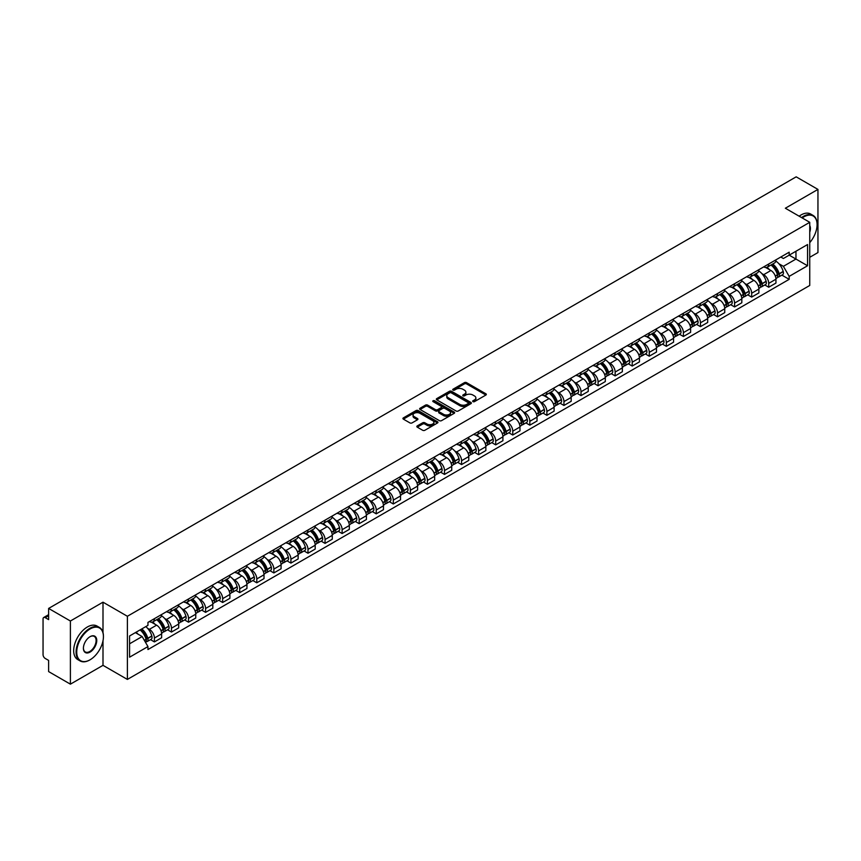 <?xml version="1.0" encoding="UTF-8"?>
<svg xmlns="http://www.w3.org/2000/svg" width="861" height="861" viewBox="0 0 861 861"><rect width="100%" height="100%" fill="white"/><g stroke="black" fill="none" stroke-linecap="round" stroke-linejoin="round"><path stroke-width="1.29" d="M472.969 401.624A1.065 0.613 0 0 0 474.476 401.624L485.884 395.038A1.518 0.872 0 0 0 486.325 394.413A1.518 0.872 0 0 0 485.884 393.8L466.554 382.639A1.518 0.872 0 0 0 464.413 382.639L453.004 389.226A1.065 0.613 0 0 0 454.5 390.098L455.986 389.247A4.854 2.809 0 0 1 462.852 389.247L464.466 390.173A4.854 2.809 0 0 1 465.887 392.153A4.854 2.809 0 0 1 464.466 394.144L462.992 394.995A1.065 0.613 0 0 0 464.488 395.856L465.962 395.005A4.854 2.809 0 0 1 472.84 395.005L474.454 395.942A4.854 2.809 0 0 1 475.875 397.922A4.854 2.809 0 0 1 474.454 399.902L472.969 400.752A1.065 0.613 0 0 0 472.969 401.624L472.969 400.752M417.273 425.904A1.518 0.872 0 0 0 416.832 426.529A1.518 0.872 0 0 0 417.273 427.153L422.697 430.285A1.518 0.872 0 0 0 424.839 430.285L437.517 422.966A1.518 0.872 0 0 0 437.958 422.342A1.518 0.872 0 0 0 437.517 421.729L418.188 410.568A1.518 0.872 0 0 0 416.035 410.568L403.368 417.886A1.518 0.872 0 0 0 402.926 418.5A1.518 0.872 0 0 0 403.368 419.124L409.922 422.902A1.518 0.872 0 0 0 412.064 422.902L417.488 419.77A1.518 0.872 0 0 0 417.929 419.156A1.518 0.872 0 0 0 417.488 418.532L414.238 416.659A4.057 2.346 0 0 1 413.054 415.002A4.057 2.346 0 0 1 415.562 412.828A4.057 2.346 0 0 1 419.985 413.345L432.706 420.685A4.057 2.346 0 0 1 433.901 422.342A4.057 2.346 0 0 1 431.393 424.516A4.057 2.346 0 0 1 426.97 423.999L424.839 422.783A1.518 0.872 0 0 0 422.697 422.783L417.273 425.904L417.273 427.153M127.385 616.272L102.997 602.183L70.398 621.007L48.625 608.436L796.177 176.839L817.95 189.409L785.35 208.233L809.749 222.31L127.385 616.272L127.385 679.426L809.749 285.465L809.749 222.31M456.093 410.998A1.518 0.872 0 0 0 458.235 410.998L470.902 403.691A1.518 0.872 0 0 0 471.354 403.066A1.518 0.872 0 0 0 470.902 402.442L451.584 391.292A1.518 0.872 0 0 0 449.431 391.292L436.764 398.6A1.518 0.872 0 0 0 436.323 399.224A1.518 0.872 0 0 0 436.764 399.838L456.093 410.998M433.481 401.85A1.065 0.613 0 0 1 434.557 402.001L434.557 400.742L454.21 412.085A1.518 0.872 0 0 1 454.651 412.71A1.518 0.872 0 0 1 454.21 413.323L441.542 420.642A1.518 0.872 0 0 1 439.39 420.642L420.071 409.481L420.071 408.243A1.518 0.872 0 0 0 419.619 408.867A1.518 0.872 0 0 0 420.071 409.481M420.071 408.243L425.485 405.111A1.518 0.872 0 0 1 427.637 405.111L435.472 409.642A1.518 0.872 0 0 0 437.625 409.642L441.219 407.565A1.518 0.872 0 0 0 441.661 406.941A1.518 0.872 0 0 0 441.219 406.317L433.061 401.613A1.065 0.613 0 0 1 434.557 400.742M70.398 621.007L70.398 684.161L48.625 671.591L48.625 660.409L45.235 658.461A3.089 1.787 -120 0 1 43.05 654.661L43.05 618.919A3.089 1.787 -120 0 1 43.696 617.509L48.625 614.657M809.749 257.299L817.95 252.564L817.95 189.409M70.398 684.161L102.997 665.338L127.385 679.426M48.625 608.436L48.625 619.619L45.235 617.66A3.089 1.787 -120 0 0 43.696 617.509M768.722 263.993A7.114 4.111 60 0 1 767.248 267.19L774.469 263.025A7.114 4.111 -120 0 0 775.944 259.828M761.877 273.615L763.696 274.67A7.114 4.111 60 0 1 768.722 283.387L775.944 279.212A7.114 4.111 -120 0 0 770.918 270.494L765.741 267.513M775.944 279.212L775.944 283.065L768.722 287.23L764.816 284.969M767.248 267.19A7.114 4.111 60 0 1 763.75 266.867M768.722 283.387L768.722 287.23M751.664 273.841A7.114 4.111 60 0 1 750.189 277.038L757.411 272.872A7.114 4.111 -120 0 0 758.885 269.676M747.746 294.828L751.664 297.088L758.885 292.923L758.885 289.07A7.114 4.111 -120 0 0 753.849 280.352L748.683 277.371M750.189 277.038A7.114 4.111 60 0 1 746.681 276.715M744.808 283.473L746.627 284.517A7.114 4.111 60 0 1 751.664 293.235L751.664 297.088M734.594 283.7A7.114 4.111 60 0 1 733.12 286.896L740.342 282.72A7.114 4.111 -120 0 0 741.816 279.534M730.677 304.676L734.594 306.936L741.816 302.771L741.816 298.918A7.114 4.111 -120 0 0 736.779 290.2L731.613 287.219M733.12 286.896A7.114 4.111 60 0 1 729.622 286.573M727.749 293.321L729.568 294.376A7.114 4.111 60 0 1 734.594 303.083L734.594 306.936M717.536 293.547A7.114 4.111 60 0 1 716.061 296.744L723.283 292.579A7.114 4.111 -120 0 0 724.747 289.382M713.618 314.534L717.536 316.794L724.747 312.618L724.747 308.765A7.114 4.111 -120 0 0 719.721 300.058L714.555 297.067M716.061 296.744A7.114 4.111 60 0 1 712.553 296.421M710.68 303.169L712.499 304.224A7.114 4.111 60 0 1 717.536 312.941L717.536 316.794M700.467 303.406A7.114 4.111 60 0 1 698.992 306.591L706.214 302.426A7.114 4.111 -120 0 0 707.688 299.23M696.549 324.382L700.467 326.642L707.688 322.477L707.688 318.624A7.114 4.111 -120 0 0 702.651 309.906L697.485 306.925M698.992 306.591A7.114 4.111 60 0 1 695.494 306.279M693.611 313.027L695.44 314.071A7.114 4.111 60 0 1 700.467 322.789L700.467 326.642M683.408 313.253A7.114 4.111 60 0 1 681.934 316.45L689.144 312.285A7.114 4.111 -120 0 0 690.619 309.088M679.49 334.229L683.408 336.5L690.619 332.324L690.619 328.471A7.114 4.111 -120 0 0 685.593 319.754L680.427 316.773M681.934 316.45A7.114 4.111 60 0 1 678.425 316.127M676.552 322.875L678.371 323.93A7.114 4.111 60 0 1 683.408 332.647L683.408 336.5M666.339 323.101A7.114 4.111 60 0 1 664.864 326.297L672.086 322.132A7.114 4.111 -120 0 0 673.56 318.936M662.421 344.088L666.339 346.348L673.56 342.183L673.56 338.33A7.114 4.111 -120 0 0 668.523 329.612L663.357 326.631M664.864 326.297A7.114 4.111 60 0 1 661.366 325.975M659.483 332.733L661.313 333.777A7.114 4.111 60 0 1 666.339 342.495L666.339 346.348M649.269 332.959A7.114 4.111 60 0 1 647.806 336.156L655.017 331.98A7.114 4.111 -120 0 0 656.491 328.794M645.363 353.936L649.269 356.196L656.491 352.031L656.491 348.178A7.114 4.111 -120 0 0 651.465 339.46L646.299 336.479M647.806 336.156A7.114 4.111 60 0 1 644.297 335.833M642.424 342.581L644.243 343.636A7.114 4.111 60 0 1 649.269 352.343L649.269 356.196M632.211 342.807A7.114 4.111 60 0 1 630.736 346.004L637.958 341.839A7.114 4.111 -120 0 0 639.432 338.642M628.293 363.794L632.211 366.054L639.432 361.878L639.432 358.025A7.114 4.111 -120 0 0 634.396 349.318L629.23 346.337M630.736 346.004A7.114 4.111 60 0 1 627.238 345.681M625.355 352.429L627.174 353.484A7.114 4.111 60 0 1 632.211 362.201L632.211 366.054M615.141 352.666A7.114 4.111 60 0 1 613.667 355.862L620.889 351.686A7.114 4.111 -120 0 0 622.363 348.49M611.235 373.642L615.141 375.902L622.363 371.737L622.363 367.884A7.114 4.111 -120 0 0 617.337 359.166L612.171 356.185M613.667 355.862A7.114 4.111 60 0 1 610.169 355.539M608.297 362.287L610.115 363.331A7.114 4.111 60 0 1 615.141 372.049L615.141 375.902M598.083 362.513A7.114 4.111 60 0 1 596.608 365.71L603.83 361.545A7.114 4.111 -120 0 0 605.305 358.348M594.165 383.5L598.083 385.76L605.305 381.584L605.305 377.731A7.114 4.111 -120 0 0 600.268 369.025L595.102 366.033M596.608 365.71A7.114 4.111 60 0 1 593.1 365.387M591.227 372.135L593.046 373.19A7.114 4.111 60 0 1 598.083 381.907L598.083 385.76M581.014 372.372A7.114 4.111 60 0 1 579.539 375.557L586.761 371.392A7.114 4.111 -120 0 0 588.235 368.196M577.107 393.348L581.014 395.608L588.235 391.443L588.235 387.59A7.114 4.111 -120 0 0 583.209 378.872L578.032 375.891M579.539 375.557A7.114 4.111 60 0 1 576.041 375.235M574.169 381.993L575.987 383.037A7.114 4.111 60 0 1 581.014 391.755L581.014 395.608M563.955 382.219A7.114 4.111 60 0 1 562.481 385.416L569.702 381.24A7.114 4.111 -120 0 0 571.177 378.054M560.037 403.196L563.955 405.456L571.177 401.291L571.177 397.438A7.114 4.111 -120 0 0 566.14 388.72L560.974 385.739M562.481 385.416A7.114 4.111 60 0 1 558.972 385.093M557.099 391.841L558.918 392.896A7.114 4.111 60 0 1 563.955 401.603L563.955 405.456M546.886 392.067A7.114 4.111 60 0 1 545.411 395.264L552.633 391.098A7.114 4.111 -120 0 0 554.107 387.902M542.968 413.054L546.886 415.314L554.107 411.138L554.107 407.296A7.114 4.111 -120 0 0 549.081 398.578L543.904 395.597M545.411 395.264A7.114 4.111 60 0 1 541.913 394.941M540.041 401.689L541.86 402.744A7.114 4.111 60 0 1 546.886 411.461L546.886 415.314M529.827 401.926A7.114 4.111 60 0 1 528.353 405.122L535.574 400.946A7.114 4.111 -120 0 0 537.038 397.75M525.91 422.902L529.827 425.162L537.038 420.997L537.038 417.144A7.114 4.111 -120 0 0 532.012 408.426L526.846 405.445M528.353 405.122A7.114 4.111 60 0 1 524.844 404.799M522.971 411.547L524.79 412.591A7.114 4.111 60 0 1 529.827 421.309L529.827 425.162M512.758 411.773A7.114 4.111 60 0 1 511.283 414.97L518.505 410.805A7.114 4.111 -120 0 0 519.979 407.608M508.84 432.76L512.758 435.02L519.979 430.844L519.979 426.991A7.114 4.111 -120 0 0 514.943 418.285L509.777 415.293M511.283 414.97A7.114 4.111 60 0 1 507.786 414.647M505.902 421.395L507.732 422.45A7.114 4.111 60 0 1 512.758 431.167L512.758 435.02M495.699 421.632A7.114 4.111 60 0 1 494.225 424.817L501.436 420.652A7.114 4.111 -120 0 0 502.91 417.456M491.782 442.608L495.699 444.868L502.91 440.703L502.91 436.85A7.114 4.111 -120 0 0 497.884 428.132L492.718 425.151M494.225 424.817A7.114 4.111 60 0 1 490.716 424.505M488.844 431.253L490.662 432.297A7.114 4.111 60 0 1 495.699 441.015L495.699 444.868M478.63 431.479A7.114 4.111 60 0 1 477.155 434.676L484.377 430.5A7.114 4.111 -120 0 0 485.852 427.314M474.712 452.455L478.63 454.716L485.852 450.551L485.852 446.698A7.114 4.111 -120 0 0 480.815 437.98L475.649 434.999M477.155 434.676A7.114 4.111 60 0 1 473.658 434.353M471.774 441.101L473.604 442.156A7.114 4.111 60 0 1 478.63 450.863L478.63 454.716M461.561 441.327A7.114 4.111 60 0 1 460.097 444.524L467.308 440.358A7.114 4.111 -120 0 0 468.782 437.162M457.654 462.314L461.571 464.574L468.782 460.409L468.782 456.556A7.114 4.111 -120 0 0 463.756 447.838L458.59 444.857M460.097 444.524A7.114 4.111 60 0 1 456.588 444.201M454.716 450.949L456.534 452.003A7.114 4.111 60 0 1 461.571 460.721L461.571 464.574M444.502 451.186A7.114 4.111 60 0 1 443.028 454.382L450.249 450.206A7.114 4.111 -120 0 0 451.724 447.01M440.584 472.162L444.502 474.422L451.724 470.257L451.724 466.404A7.114 4.111 -120 0 0 446.687 457.686L441.521 454.705M443.028 454.382A7.114 4.111 60 0 1 439.53 454.059M437.646 460.807L439.465 461.851A7.114 4.111 60 0 1 444.502 470.569L444.502 474.422M427.433 461.033A7.114 4.111 60 0 1 425.958 464.23L433.18 460.065A7.114 4.111 -120 0 0 434.654 456.868M423.526 482.02L427.433 484.28L434.654 480.104L434.654 476.251A7.114 4.111 -120 0 0 429.628 467.545L424.462 464.553M425.958 464.23A7.114 4.111 60 0 1 422.46 463.907M420.588 470.655L422.407 471.71A7.114 4.111 60 0 1 427.433 480.427L427.433 484.28M410.374 470.892A7.114 4.111 60 0 1 408.9 474.077L416.121 469.912A7.114 4.111 -120 0 0 417.596 466.716M406.457 491.868L410.374 494.128L417.596 489.963L417.596 486.11A7.114 4.111 -120 0 0 412.559 477.392L407.393 474.411M408.9 474.077A7.114 4.111 60 0 1 405.391 473.765M403.518 480.513L405.337 481.557A7.114 4.111 60 0 1 410.374 490.275L410.374 494.128M393.305 480.739A7.114 4.111 60 0 1 391.83 483.936L399.052 479.76A7.114 4.111 -120 0 0 400.526 476.574M389.398 501.715L393.305 503.976L400.526 499.81L400.526 495.958A7.114 4.111 -120 0 0 395.5 487.24L390.324 484.259M391.83 483.936A7.114 4.111 60 0 1 388.333 483.613M386.46 490.361L388.279 491.416A7.114 4.111 60 0 1 393.305 500.123L393.305 503.976M376.246 490.587A7.114 4.111 60 0 1 374.772 493.784L381.993 489.618A7.114 4.111 -120 0 0 383.468 486.422M372.329 511.574L376.246 513.834L383.468 509.669L383.468 505.816A7.114 4.111 -120 0 0 378.431 497.098L373.265 494.117M374.772 493.784A7.114 4.111 60 0 1 371.263 493.461M369.391 500.209L371.209 501.263A7.114 4.111 60 0 1 376.246 509.981L376.246 513.834M359.177 500.445A7.114 4.111 60 0 1 357.702 503.642L364.924 499.466A7.114 4.111 -120 0 0 366.399 496.28M355.259 521.422L359.177 523.682L366.399 519.517L366.399 515.664A7.114 4.111 -120 0 0 361.372 506.946L356.196 503.965M357.702 503.642A7.114 4.111 60 0 1 354.205 503.319M352.332 510.067L354.151 511.111A7.114 4.111 60 0 1 359.177 519.829L359.177 523.682M342.118 510.293A7.114 4.111 60 0 1 340.644 513.49L347.866 509.325A7.114 4.111 -120 0 0 349.329 506.128M338.201 531.28L342.118 533.54L349.329 529.364L349.329 525.511A7.114 4.111 -120 0 0 344.303 516.804L339.137 513.813M340.644 513.49A7.114 4.111 60 0 1 337.135 513.167M335.263 519.915L337.081 520.97A7.114 4.111 60 0 1 342.118 529.687L342.118 533.54M325.049 520.152A7.114 4.111 60 0 1 323.575 523.337L330.796 519.172A7.114 4.111 -120 0 0 332.271 515.976M321.131 541.128L325.049 543.388L332.271 539.223L332.271 535.37A7.114 4.111 -120 0 0 327.234 526.652L322.068 523.671M323.575 523.337A7.114 4.111 60 0 1 320.077 523.025M318.193 529.773L320.023 530.817A7.114 4.111 60 0 1 325.049 539.535L325.049 543.388M307.99 529.999A7.114 4.111 60 0 1 306.516 533.196L313.727 529.031A7.114 4.111 -120 0 0 315.201 525.834M304.073 550.975L307.99 553.236L315.201 549.07L315.201 545.217A7.114 4.111 -120 0 0 310.175 536.5L305.009 533.519M306.516 533.196A7.114 4.111 60 0 1 303.007 532.873M301.135 539.621L302.954 540.676A7.114 4.111 60 0 1 307.99 549.383L307.99 553.236M290.921 539.847A7.114 4.111 60 0 1 289.447 543.043L296.668 538.878A7.114 4.111 -120 0 0 298.143 535.682M287.004 560.834L290.921 563.094L298.143 558.929L298.143 555.076A7.114 4.111 -120 0 0 293.106 546.358L287.94 543.377M289.447 543.043A7.114 4.111 60 0 1 285.949 542.721M284.065 549.469L285.895 550.523A7.114 4.111 60 0 1 290.921 559.241L290.921 563.094M273.852 549.705A7.114 4.111 60 0 1 272.388 552.902L279.599 548.726A7.114 4.111 -120 0 0 281.073 545.54M269.945 570.682L273.863 572.942L281.073 568.777L281.073 564.924A7.114 4.111 -120 0 0 276.047 556.206L270.881 553.225M272.388 552.902A7.114 4.111 60 0 1 268.88 552.579M267.007 559.327L268.826 560.382A7.114 4.111 60 0 1 273.863 569.089L273.863 572.942M256.793 559.553A7.114 4.111 60 0 1 255.319 562.75L262.54 558.585A7.114 4.111 -120 0 0 264.015 555.388M252.876 580.54L256.793 582.8L264.015 578.624L264.015 574.771A7.114 4.111 -120 0 0 258.978 566.064L253.812 563.072M255.319 562.75A7.114 4.111 60 0 1 251.821 562.427M249.938 569.175L251.756 570.23A7.114 4.111 60 0 1 256.793 578.947L256.793 582.8M239.724 569.412A7.114 4.111 60 0 1 238.249 572.597L245.471 568.432A7.114 4.111 -120 0 0 246.946 565.236M235.817 590.388L239.724 592.648L246.946 588.483L246.946 584.63A7.114 4.111 -120 0 0 241.919 575.912L236.753 572.931M238.249 572.597A7.114 4.111 60 0 1 234.752 572.285M232.879 579.033L234.698 580.077A7.114 4.111 60 0 1 239.724 588.795L239.724 592.648M222.665 579.259A7.114 4.111 60 0 1 221.191 582.456L228.413 578.291A7.114 4.111 -120 0 0 229.887 575.094M218.748 600.235L222.665 602.496L229.887 598.33L229.887 594.477A7.114 4.111 -120 0 0 224.85 585.76L219.684 582.779M221.191 582.456A7.114 4.111 60 0 1 217.682 582.133M215.81 588.881L217.629 589.936A7.114 4.111 60 0 1 222.665 598.653L222.665 602.496M205.596 589.107A7.114 4.111 60 0 1 204.122 592.303L211.343 588.138A7.114 4.111 -120 0 0 212.818 584.942M201.689 610.094L205.596 612.354L212.818 608.189L212.818 604.336A7.114 4.111 -120 0 0 207.792 595.618L202.615 592.637M204.122 592.303A7.114 4.111 60 0 1 200.624 591.981M198.751 598.729L200.57 599.783A7.114 4.111 60 0 1 205.596 608.501L205.596 612.354M188.537 598.965A7.114 4.111 60 0 1 187.063 602.162L194.285 597.986A7.114 4.111 -120 0 0 195.759 594.8M184.62 619.942L188.537 622.202L195.759 618.037L195.759 614.184A7.114 4.111 -120 0 0 190.722 605.466L185.556 602.485M187.063 602.162A7.114 4.111 60 0 1 183.554 601.839M181.682 608.587L183.501 609.642A7.114 4.111 60 0 1 188.537 618.349L188.537 622.202M171.468 608.813A7.114 4.111 60 0 1 169.994 612.01L177.215 607.844A7.114 4.111 -120 0 0 178.69 604.648M167.551 629.8L171.468 632.06L178.69 627.884L178.69 624.031A7.114 4.111 -120 0 0 173.664 615.324L168.487 612.332M169.994 612.01A7.114 4.111 60 0 1 166.496 611.687M164.623 618.435L166.442 619.49A7.114 4.111 60 0 1 171.468 628.207L171.468 632.06M154.41 618.672A7.114 4.111 60 0 1 152.935 621.857L160.157 617.692A7.114 4.111 -120 0 0 161.62 614.496M150.492 639.648L154.41 641.908L161.631 637.743L161.631 633.89A7.114 4.111 -120 0 0 156.594 625.172L151.428 622.191M152.935 621.857A7.114 4.111 60 0 1 149.427 621.545M147.554 628.293L149.373 629.337A7.114 4.111 60 0 1 154.41 638.055L154.41 641.908M780.809 257.019L783.381 258.504L807.553 244.546L795.962 251.24L795.962 259.064L783.381 266.329L778.936 263.767M129.581 643.802L142.151 636.537L147.952 646.579L129.581 657.191L129.581 635.967L147.952 625.366L147.952 622.395L789.182 252.187L789.182 255.157L807.553 265.758L789.182 276.37L783.381 266.329M807.553 244.546L807.553 265.758M147.952 646.579L147.952 649.549L789.182 279.341L789.182 276.37M102.997 602.183L102.997 632.577M102.997 640.832L102.997 665.338M142.151 636.537L135.371 632.62M781.874 275.122L789.182 279.341M473.399 401.775L474.454 401.172A4.854 2.809 0 0 0 475.875 399.181L475.875 397.922M465.887 392.153L465.887 393.423A4.854 2.809 0 0 1 464.466 395.403L463.412 396.006M485.884 393.8L485.884 395.038L466.554 383.898A1.518 0.872 0 0 0 464.413 383.898L453.424 390.248M470.881 403.701L451.584 392.551A1.518 0.872 0 0 0 449.431 392.551L436.785 399.859M468.223 403.497A1.065 0.613 0 0 0 468.223 402.636L451.261 392.842A1.065 0.613 0 0 0 449.754 392.842L448.194 393.735A4.854 2.809 0 0 0 446.773 395.716A4.854 2.809 0 0 0 448.194 397.707L459.796 404.401A4.854 2.809 0 0 0 466.662 404.401L468.223 403.497L468.223 404.767A1.065 0.613 0 0 0 468.535 404.326L468.535 403.066M446.773 395.716L446.773 396.986A4.854 2.809 0 0 0 448.194 398.966L448.194 397.707M468.223 404.767L466.662 405.66A4.854 2.809 0 0 1 459.796 405.66L448.194 398.966M420.082 409.492L425.485 406.37L425.485 405.111M441.661 406.941L441.661 408.2A1.518 0.872 0 0 1 441.219 408.824L437.625 410.901A1.518 0.872 0 0 1 435.472 410.901L427.637 406.37A1.518 0.872 0 0 0 425.485 406.37M434.557 402.001L454.188 413.334M443.609 414.335A4.057 2.346 0 0 0 448.032 414.841A4.057 2.346 0 0 0 450.54 412.677A4.057 2.346 0 0 0 449.356 411.02L444.868 408.426A1.518 0.872 0 0 0 442.726 408.426L439.121 410.503A1.518 0.872 0 0 0 438.68 411.127A1.518 0.872 0 0 0 439.121 411.741L443.609 414.335L443.609 415.594A4.057 2.346 0 0 0 448.032 416.1A4.057 2.346 0 0 0 450.54 413.937L450.54 412.677M438.68 411.127L438.68 412.387A1.518 0.872 0 0 0 439.121 413.011L439.121 411.741M443.609 415.594L439.121 413.011M433.901 422.342L433.901 423.612A4.057 2.346 0 0 1 431.393 425.775A4.057 2.346 0 0 1 426.97 425.269L424.839 424.042A1.518 0.872 0 0 0 422.697 424.042L417.294 427.164M413.054 415.002L413.054 416.261A4.057 2.346 0 0 0 414.238 417.919L414.238 416.659M417.488 418.532L417.488 419.77L414.238 417.919M437.517 421.729L437.517 422.966L418.188 411.827A1.518 0.872 0 0 0 416.035 411.827L403.389 419.135L403.368 417.886M771.413 264.79A9.751 5.629 60 0 1 771.456 264.811A9.751 5.629 60 0 1 777.87 273.561L777.935 273.766A1.894 1.098 60 0 1 777.634 275.251A1.894 1.098 60 0 1 777.591 275.272M770.982 265.037A11.753 6.791 60 0 1 777.451 274.734L777.505 274.939A3.907 2.26 60 0 1 776.891 278.006L775.912 278.566M777.558 277.134A3.907 2.26 -120 0 0 778.635 276.994A3.907 2.26 -120 0 0 779.259 273.927L779.194 273.723A11.753 6.791 -120 0 0 772.737 264.026M775.793 261.077A11.753 6.791 60 0 1 783.187 271.419L783.252 271.624A3.907 2.26 60 0 1 782.627 274.691L778.635 276.994M766.979 267.33A11.753 6.791 60 0 1 769.433 269.644M775.148 269.654L776.644 270.526M754.344 274.637A9.751 5.629 60 0 1 754.397 274.67A9.751 5.629 60 0 1 760.812 283.409L760.866 283.613A1.894 1.098 60 0 1 760.564 285.099A1.894 1.098 60 0 1 760.521 285.12M753.924 274.885A11.753 6.791 60 0 1 760.381 284.582L760.435 284.787A3.907 2.26 60 0 1 759.822 287.854L758.853 288.413M760.489 286.993A3.907 2.26 -120 0 0 761.576 286.842A3.907 2.26 -120 0 0 762.189 283.775L762.136 283.57A11.753 6.791 -120 0 0 755.667 273.873M758.735 270.924A11.753 6.791 60 0 1 766.129 281.267L766.182 281.472A3.907 2.26 60 0 1 765.569 284.539L761.576 286.842M749.909 277.177A11.753 6.791 60 0 1 752.363 279.491M758.078 279.513L759.585 280.374M737.285 284.496A9.751 5.629 60 0 1 737.328 284.517A9.751 5.629 60 0 1 743.743 293.267L743.796 293.472A1.894 1.098 60 0 1 743.506 294.957A1.894 1.098 60 0 1 743.463 294.979M736.855 284.733A11.753 6.791 60 0 1 743.312 294.44L743.377 294.645A3.907 2.26 60 0 1 742.752 297.702L741.784 298.272M743.43 296.841A3.907 2.26 -120 0 0 744.507 296.701A3.907 2.26 -120 0 0 745.12 293.633L745.066 293.429A11.753 6.791 -120 0 0 738.609 283.732M741.665 280.783A11.753 6.791 60 0 1 749.059 291.126L749.113 291.319A3.907 2.26 60 0 1 748.5 294.387L744.507 296.701M732.851 287.025A11.753 6.791 60 0 1 735.305 289.35M741.02 289.361L742.516 290.232M720.216 294.344A9.751 5.629 60 0 1 720.27 294.376A9.751 5.629 60 0 1 726.684 303.115L726.738 303.32A1.894 1.098 60 0 1 726.436 304.805A1.894 1.098 60 0 1 726.393 304.826M719.796 294.591A11.753 6.791 60 0 1 726.253 304.288L726.307 304.493A3.907 2.26 60 0 1 725.694 307.56L724.725 308.12M726.361 306.699A3.907 2.26 -120 0 0 727.448 306.548A3.907 2.26 -120 0 0 728.062 303.481L728.008 303.276A11.753 6.791 -120 0 0 721.54 293.579M724.607 290.631A11.753 6.791 60 0 1 732.001 300.973L732.054 301.178A3.907 2.26 60 0 1 731.441 304.245L727.448 306.548M715.782 296.884A11.753 6.791 60 0 1 718.235 299.197M723.95 299.219L725.457 300.08M703.157 304.191A9.751 5.629 60 0 1 703.2 304.224A9.751 5.629 60 0 1 709.615 312.974L709.668 313.167A1.894 1.098 60 0 1 709.378 314.663A1.894 1.098 60 0 1 709.335 314.685M702.727 304.439A11.753 6.791 60 0 1 709.184 314.147L709.249 314.34A3.907 2.26 60 0 1 708.625 317.408L707.656 317.967M709.292 316.547A3.907 2.26 -120 0 0 710.379 316.396A3.907 2.26 -120 0 0 710.992 313.329L710.938 313.135A11.753 6.791 -120 0 0 704.481 303.427M707.538 300.478A11.753 6.791 60 0 1 714.931 310.821L714.985 311.025A3.907 2.26 60 0 1 714.372 314.093L710.379 316.396M698.712 306.731A11.753 6.791 60 0 1 701.177 309.056M706.892 309.067L708.388 309.928M686.088 314.05A9.751 5.629 60 0 1 686.142 314.071A9.751 5.629 60 0 1 692.556 322.821L692.61 323.026A1.894 1.098 60 0 1 692.309 324.511A1.894 1.098 60 0 1 692.266 324.532M685.668 314.297A11.753 6.791 60 0 1 692.126 323.994L692.179 324.199A3.907 2.26 60 0 1 691.566 327.266L690.597 327.826M692.233 326.394A3.907 2.26 -120 0 0 693.309 326.254A3.907 2.26 -120 0 0 693.934 323.187L693.869 322.983A11.753 6.791 -120 0 0 687.412 313.286M690.479 310.337A11.753 6.791 60 0 1 697.862 320.679L697.927 320.884A3.907 2.26 60 0 1 697.302 323.951L693.309 326.254M681.654 316.59A11.753 6.791 60 0 1 684.108 318.904M689.822 318.914L691.318 319.786M809.749 242.641A18.877 10.892 120 0 0 817.078 224.646A18.877 10.892 120 0 0 803.733 216.94A18.877 10.892 120 0 0 802.183 217.941M801.559 217.585A19.34 11.161 -60 0 1 803.399 216.38A19.34 11.161 -60 0 1 813.075 215.422A19.34 11.161 -60 0 1 817.078 224.269A19.34 11.161 -60 0 1 817.078 224.463M809.749 225.55A9.439 5.446 -60 0 1 809.749 232.212M799.148 216.197A19.34 11.161 -60 0 1 800.999 214.981A19.34 11.161 -60 0 1 810.664 214.023L813.075 215.422M89.759 659.967L90.082 659.784A18.877 10.892 120 0 0 103.428 636.666A18.877 10.892 120 0 0 90.082 628.96A18.877 10.892 120 0 0 76.737 652.078A18.877 10.892 120 0 0 90.082 659.784L89.759 659.967A19.34 11.161 -60 0 1 80.095 660.925A19.34 11.161 -60 0 1 77.124 645.438A19.34 11.161 -60 0 1 89.759 628.39A19.34 11.161 -60 0 1 99.424 627.432A19.34 11.161 -60 0 1 103.428 636.29A19.34 11.161 -60 0 1 103.428 636.483M90.082 636.666L90.082 636.666A9.439 5.446 -60 0 1 96.755 640.519A9.439 5.446 -60 0 1 90.082 652.078A9.439 5.446 -60 0 1 83.409 648.225A9.439 5.446 -60 0 1 90.082 636.666L90.082 636.666M83.42 648.032A8.976 5.177 120 0 0 85.271 651.949A8.976 5.177 120 0 0 89.759 651.508A8.976 5.177 120 0 0 95.625 643.597A8.976 5.177 120 0 0 94.247 636.408A8.976 5.177 120 0 0 89.921 636.763M80.095 660.925L77.684 659.537A19.34 11.161 -60 0 1 74.724 644.05A19.34 11.161 -60 0 1 87.348 627.002A19.34 11.161 -60 0 1 97.024 626.044L99.424 627.432M669.029 323.897A9.751 5.629 60 0 1 669.072 323.93A9.751 5.629 60 0 1 675.487 332.669L675.541 332.873A1.894 1.098 60 0 1 675.239 334.359A1.894 1.098 60 0 1 675.207 334.38M668.599 324.145A11.753 6.791 60 0 1 675.056 333.842L675.121 334.046A3.907 2.26 60 0 1 674.497 337.114L673.528 337.673M675.164 336.253A3.907 2.26 -120 0 0 676.251 336.102A3.907 2.26 -120 0 0 676.864 333.035L676.811 332.83A11.753 6.791 -120 0 0 670.353 323.133M673.41 320.184A11.753 6.791 60 0 1 680.803 330.527L680.857 330.732A3.907 2.26 60 0 1 680.244 333.799L676.251 336.102M664.584 326.437A11.753 6.791 60 0 1 667.049 328.751M672.764 328.773L674.26 329.634M651.96 333.756A9.751 5.629 60 0 1 652.014 333.777A9.751 5.629 60 0 1 658.417 342.527L658.482 342.732A1.894 1.098 60 0 1 658.181 344.217A1.894 1.098 60 0 1 658.138 344.239M651.529 333.993A11.753 6.791 60 0 1 657.998 343.7L658.052 343.905A3.907 2.26 60 0 1 657.438 346.972L656.469 347.532M658.105 346.1A3.907 2.26 -120 0 0 659.182 345.961A3.907 2.26 -120 0 0 659.806 342.893L659.741 342.689A11.753 6.791 -120 0 0 653.284 332.992M656.351 330.043A11.753 6.791 60 0 1 663.734 340.386L663.799 340.579A3.907 2.26 60 0 1 663.174 343.647L659.182 345.961M647.526 336.285A11.753 6.791 60 0 1 649.98 338.61M655.695 338.621L657.191 339.492M634.891 343.604A9.751 5.629 60 0 1 634.944 343.636A9.751 5.629 60 0 1 641.359 352.375L641.413 352.579A1.894 1.098 60 0 1 641.111 354.065A1.894 1.098 60 0 1 641.068 354.086M634.471 343.851A11.753 6.791 60 0 1 640.928 353.548L640.993 353.753A3.907 2.26 60 0 1 640.369 356.82L639.4 357.38M641.036 355.959A3.907 2.26 -120 0 0 642.123 355.808A3.907 2.26 -120 0 0 642.736 352.741L642.683 352.536A11.753 6.791 -120 0 0 636.214 342.839M639.282 339.891A11.753 6.791 60 0 1 646.676 350.233L646.729 350.438A3.907 2.26 60 0 1 646.116 353.505L642.123 355.808M630.456 346.144A11.753 6.791 60 0 1 632.91 348.457M638.636 348.479L640.132 349.34M617.832 353.451A9.751 5.629 60 0 1 617.886 353.484A9.751 5.629 60 0 1 624.29 362.233L624.354 362.427A1.894 1.098 60 0 1 624.053 363.923A1.894 1.098 60 0 1 624.01 363.945M617.402 353.699A11.753 6.791 60 0 1 623.87 363.407L623.924 363.6A3.907 2.26 60 0 1 623.31 366.668L622.331 367.227M623.977 365.807A3.907 2.26 -120 0 0 625.054 365.656A3.907 2.26 -120 0 0 625.678 362.589L625.613 362.395A11.753 6.791 -120 0 0 619.156 352.687M622.212 349.738A11.753 6.791 60 0 1 629.606 360.092L629.671 360.285A3.907 2.26 60 0 1 629.047 363.353L625.054 365.656M613.398 355.991A11.753 6.791 60 0 1 615.852 358.316M621.567 358.327L623.063 359.188M600.763 363.31A9.751 5.629 60 0 1 600.817 363.331A9.751 5.629 60 0 1 607.231 372.081L607.285 372.286A1.894 1.098 60 0 1 606.983 373.771A1.894 1.098 60 0 1 606.94 373.792M600.343 363.557A11.753 6.791 60 0 1 606.801 373.254L606.854 373.459A3.907 2.26 60 0 1 606.241 376.526L605.272 377.086M606.908 375.654A3.907 2.26 -120 0 0 607.995 375.514A3.907 2.26 -120 0 0 608.609 372.447L608.555 372.243A11.753 6.791 -120 0 0 602.087 362.546M605.154 359.597A11.753 6.791 60 0 1 612.548 369.939L612.601 370.144A3.907 2.26 60 0 1 611.988 373.211L607.995 375.514M596.329 365.85A11.753 6.791 60 0 1 598.782 368.164M604.497 368.174L606.004 369.046M583.704 373.157A9.751 5.629 60 0 1 583.747 373.19A9.751 5.629 60 0 1 590.162 381.929L590.226 382.133A1.894 1.098 60 0 1 589.925 383.619A1.894 1.098 60 0 1 589.882 383.651M583.274 373.405A11.753 6.791 60 0 1 589.742 383.102L589.796 383.306A3.907 2.26 60 0 1 589.182 386.374L588.203 386.933M589.85 385.513A3.907 2.26 -120 0 0 590.926 385.362A3.907 2.26 -120 0 0 591.55 382.295L591.485 382.101A11.753 6.791 -120 0 0 585.028 372.393M588.085 369.444A11.753 6.791 60 0 1 595.478 379.787L595.543 379.992A3.907 2.26 60 0 1 594.919 383.059L590.926 385.362M579.27 375.697A11.753 6.791 60 0 1 581.724 378.011M587.439 378.033L588.935 378.894M566.635 383.016A9.751 5.629 60 0 1 566.689 383.037A9.751 5.629 60 0 1 573.103 391.787L573.157 391.992A1.894 1.098 60 0 1 572.856 393.477A1.894 1.098 60 0 1 572.813 393.499M566.215 383.253A11.753 6.791 60 0 1 572.673 392.96L572.726 393.165A3.907 2.26 60 0 1 572.113 396.232L571.144 396.792M572.78 395.36A3.907 2.26 -120 0 0 573.867 395.221A3.907 2.26 -120 0 0 574.481 392.153L574.427 391.949A11.753 6.791 -120 0 0 567.959 382.252M571.026 379.303A11.753 6.791 60 0 1 578.42 389.646L578.474 389.85A3.907 2.26 60 0 1 577.86 392.907L573.867 395.221M562.201 385.545A11.753 6.791 60 0 1 564.655 387.87M570.369 387.88L571.876 388.752M549.576 392.864A9.751 5.629 60 0 1 549.619 392.896A9.751 5.629 60 0 1 556.034 401.635L556.088 401.839A1.894 1.098 60 0 1 555.797 403.325A1.894 1.098 60 0 1 555.754 403.346M549.146 393.111A11.753 6.791 60 0 1 555.603 402.808L555.668 403.013A3.907 2.26 60 0 1 555.044 406.08L554.075 406.64M555.722 405.219A3.907 2.26 -120 0 0 556.798 405.068A3.907 2.26 -120 0 0 557.411 402.001L557.358 401.796A11.753 6.791 -120 0 0 550.9 392.099M553.957 389.15A11.753 6.791 60 0 1 561.35 399.493L561.404 399.698A3.907 2.26 60 0 1 560.791 402.765L556.798 405.068M545.142 395.403A11.753 6.791 60 0 1 547.596 397.717M553.311 397.739L554.807 398.6M532.507 402.711A9.751 5.629 60 0 1 532.561 402.744A9.751 5.629 60 0 1 538.975 411.493L539.029 411.687A1.894 1.098 60 0 1 538.728 413.183A1.894 1.098 60 0 1 538.685 413.205M532.087 402.959A11.753 6.791 60 0 1 538.545 412.667L538.599 412.86A3.907 2.26 60 0 1 537.985 415.928L537.016 416.487M538.652 415.067A3.907 2.26 -120 0 0 539.739 414.916A3.907 2.26 -120 0 0 540.353 411.849L540.299 411.655A11.753 6.791 -120 0 0 533.831 401.947M536.898 399.009A11.753 6.791 60 0 1 544.292 409.352L544.346 409.545A3.907 2.26 60 0 1 543.732 412.613L539.739 414.916M528.073 405.251A11.753 6.791 60 0 1 530.527 407.576M536.242 407.587L537.748 408.458M515.448 412.57A9.751 5.629 60 0 1 515.491 412.591A9.751 5.629 60 0 1 521.906 421.341L521.96 421.546A1.894 1.098 60 0 1 521.669 423.031A1.894 1.098 60 0 1 521.626 423.052M515.018 412.817A11.753 6.791 60 0 1 521.475 422.514L521.54 422.719A3.907 2.26 60 0 1 520.916 425.786L519.947 426.346M521.583 424.914A3.907 2.26 -120 0 0 522.67 424.774A3.907 2.26 -120 0 0 523.284 421.707L523.23 421.503A11.753 6.791 -120 0 0 516.772 411.806M519.829 408.857A11.753 6.791 60 0 1 527.223 419.199L527.276 419.404A3.907 2.26 60 0 1 526.663 422.471L522.67 424.774M511.003 415.11A11.753 6.791 60 0 1 513.468 417.424M519.183 417.445L520.679 418.306M498.379 422.417A9.751 5.629 60 0 1 498.433 422.45A9.751 5.629 60 0 1 504.847 431.189L504.901 431.393A1.894 1.098 60 0 1 504.6 432.879A1.894 1.098 60 0 1 504.557 432.911M497.959 422.665A11.753 6.791 60 0 1 504.417 432.362L504.471 432.566A3.907 2.26 60 0 1 503.857 435.634L502.889 436.193M504.524 434.773A3.907 2.26 -120 0 0 505.601 434.622A3.907 2.26 -120 0 0 506.225 431.555L506.16 431.361A11.753 6.791 -120 0 0 499.703 421.653M502.77 418.704A11.753 6.791 60 0 1 510.153 429.047L510.218 429.252A3.907 2.26 60 0 1 509.594 432.319L505.601 434.622M493.945 424.957A11.753 6.791 60 0 1 496.399 427.271M502.114 427.293L503.61 428.154M481.321 432.276A9.751 5.629 60 0 1 481.364 432.297A9.751 5.629 60 0 1 487.778 441.047L487.832 441.252A1.894 1.098 60 0 1 487.541 442.737A1.894 1.098 60 0 1 487.498 442.758M480.89 432.513A11.753 6.791 60 0 1 487.348 442.22L487.412 442.425A3.907 2.26 60 0 1 486.788 445.492L485.819 446.052M487.455 444.62A3.907 2.26 -120 0 0 488.542 444.48A3.907 2.26 -120 0 0 489.156 441.413L489.102 441.209A11.753 6.791 -120 0 0 482.644 431.512M485.701 428.563A11.753 6.791 60 0 1 493.095 438.906L493.149 439.11A3.907 2.26 60 0 1 492.535 442.167L488.542 444.48M476.876 434.805A11.753 6.791 60 0 1 479.34 437.13M485.055 437.14L486.551 438.012M464.251 442.123A9.751 5.629 60 0 1 464.305 442.156A9.751 5.629 60 0 1 470.709 450.895L470.773 451.099A1.894 1.098 60 0 1 470.472 452.585A1.894 1.098 60 0 1 470.429 452.606M463.821 442.371A11.753 6.791 60 0 1 470.289 452.068L470.343 452.273A3.907 2.26 60 0 1 469.729 455.34L468.761 455.899M470.397 454.479A3.907 2.26 -120 0 0 471.473 454.328A3.907 2.26 -120 0 0 472.097 451.261L472.032 451.056A11.753 6.791 -120 0 0 465.575 441.359M468.642 438.41A11.753 6.791 60 0 1 476.025 448.753L476.09 448.958A3.907 2.26 60 0 1 475.466 452.025L471.473 454.328M459.817 444.663A11.753 6.791 60 0 1 462.271 446.977M467.986 446.999L469.482 447.86M447.182 451.971A9.751 5.629 60 0 1 447.236 452.003A9.751 5.629 60 0 1 453.65 460.753L453.704 460.947A1.894 1.098 60 0 1 453.403 462.443A1.894 1.098 60 0 1 453.36 462.465M446.762 452.219A11.753 6.791 60 0 1 453.22 461.926L453.284 462.12A3.907 2.26 60 0 1 452.66 465.188L451.691 465.747M453.327 464.327A3.907 2.26 -120 0 0 454.414 464.176A3.907 2.26 -120 0 0 455.028 461.119L454.974 460.915A11.753 6.791 -120 0 0 448.516 451.207M451.573 448.269A11.753 6.791 60 0 1 458.967 458.612L459.021 458.805A3.907 2.26 60 0 1 458.407 461.873L454.414 464.176M442.748 454.511A11.753 6.791 60 0 1 445.202 456.836M450.927 456.847L452.423 457.718M430.123 461.83A9.751 5.629 60 0 1 430.177 461.851A9.751 5.629 60 0 1 436.581 470.601L436.645 470.806A1.894 1.098 60 0 1 436.344 472.291A1.894 1.098 60 0 1 436.301 472.312M429.693 462.077A11.753 6.791 60 0 1 436.161 471.774L436.215 471.979A3.907 2.26 60 0 1 435.601 475.046L434.622 475.606M436.269 474.185A3.907 2.26 -120 0 0 437.345 474.034A3.907 2.26 -120 0 0 437.969 470.967L437.905 470.763A11.753 6.791 -120 0 0 431.447 461.065M434.504 458.117A11.753 6.791 60 0 1 441.897 468.459L441.962 468.664A3.907 2.26 60 0 1 441.338 471.731L437.345 474.034M425.689 464.37A11.753 6.791 60 0 1 428.143 466.684M433.858 466.705L435.354 467.566M413.054 471.677A9.751 5.629 60 0 1 413.108 471.71A9.751 5.629 60 0 1 419.522 480.449L419.576 480.653A1.894 1.098 60 0 1 419.275 482.138A1.894 1.098 60 0 1 419.232 482.171M412.634 471.925A11.753 6.791 60 0 1 419.092 481.622L419.146 481.826A3.907 2.26 60 0 1 418.532 484.894L417.563 485.453M419.199 484.033A3.907 2.26 -120 0 0 420.286 483.882A3.907 2.26 -120 0 0 420.9 480.815L420.846 480.621A11.753 6.791 -120 0 0 414.378 470.913M417.445 467.964A11.753 6.791 60 0 1 424.839 478.307L424.893 478.512A3.907 2.26 60 0 1 424.279 481.579L420.286 483.882M408.62 474.217A11.753 6.791 60 0 1 411.074 476.531M416.789 476.553L418.295 477.414M395.995 481.536A9.751 5.629 60 0 1 396.038 481.557A9.751 5.629 60 0 1 402.453 490.307L402.517 490.512A1.894 1.098 60 0 1 402.216 491.997A1.894 1.098 60 0 1 402.173 492.018M395.565 481.783A11.753 6.791 60 0 1 402.033 491.48L402.087 491.685A3.907 2.26 60 0 1 401.474 494.752L400.494 495.312M402.141 493.88A3.907 2.26 -120 0 0 403.217 493.74A3.907 2.26 -120 0 0 403.841 490.673L403.777 490.469A11.753 6.791 -120 0 0 397.319 480.772M400.376 477.823A11.753 6.791 60 0 1 407.77 488.165L407.834 488.37A3.907 2.26 60 0 1 407.21 491.437L403.217 493.74M391.561 484.065A11.753 6.791 60 0 1 394.015 486.39M399.73 486.4L401.226 487.272M378.926 491.383A9.751 5.629 60 0 1 378.98 491.416A9.751 5.629 60 0 1 385.394 500.155L385.448 500.359A1.894 1.098 60 0 1 385.147 501.845A1.894 1.098 60 0 1 385.104 501.866M378.506 491.631A11.753 6.791 60 0 1 384.964 501.328L385.018 501.532A3.907 2.26 60 0 1 384.404 504.6L383.436 505.159M385.071 503.739A3.907 2.26 -120 0 0 386.159 503.588A3.907 2.26 -120 0 0 386.772 500.521L386.718 500.316A11.753 6.791 -120 0 0 380.25 490.619M383.317 487.67A11.753 6.791 60 0 1 390.711 498.013L390.765 498.218A3.907 2.26 60 0 1 390.151 501.285L386.159 503.588M374.492 493.923A11.753 6.791 60 0 1 376.946 496.237M382.661 496.259L384.167 497.12M361.868 501.231A9.751 5.629 60 0 1 361.911 501.263A9.751 5.629 60 0 1 368.325 510.013L368.39 510.207A1.894 1.098 60 0 1 368.088 511.703A1.894 1.098 60 0 1 368.045 511.725M361.437 501.479A11.753 6.791 60 0 1 367.895 511.186L367.959 511.38A3.907 2.26 60 0 1 367.335 514.447L366.366 515.018M368.013 513.587A3.907 2.26 -120 0 0 369.089 513.447A3.907 2.26 -120 0 0 369.703 510.379L369.649 510.175A11.753 6.791 -120 0 0 363.191 500.467M366.248 497.529A11.753 6.791 60 0 1 373.642 507.872L373.696 508.065A3.907 2.26 60 0 1 373.082 511.133L369.089 513.447M357.433 503.771A11.753 6.791 60 0 1 359.887 506.096M365.602 506.107L367.098 506.978M344.798 511.09A9.751 5.629 60 0 1 344.852 511.111A9.751 5.629 60 0 1 351.266 519.861L351.32 520.066A1.894 1.098 60 0 1 351.019 521.551A1.894 1.098 60 0 1 350.976 521.572M344.378 511.337A11.753 6.791 60 0 1 350.836 521.034L350.89 521.239A3.907 2.26 60 0 1 350.276 524.306L349.308 524.866M350.944 523.445A3.907 2.26 -120 0 0 352.031 523.294A3.907 2.26 -120 0 0 352.644 520.227L352.59 520.022A11.753 6.791 -120 0 0 346.122 510.325M349.189 507.377A11.753 6.791 60 0 1 356.583 517.719L356.637 517.924A3.907 2.26 60 0 1 356.024 520.991L352.031 523.294M340.364 513.63A11.753 6.791 60 0 1 342.818 515.943M348.533 515.965L350.04 516.826M327.74 520.937A9.751 5.629 60 0 1 327.783 520.97A9.751 5.629 60 0 1 334.197 529.709L334.251 529.913A1.894 1.098 60 0 1 333.96 531.409A1.894 1.098 60 0 1 333.917 531.431M327.309 521.185A11.753 6.791 60 0 1 333.767 530.882L333.831 531.086A3.907 2.26 60 0 1 333.207 534.154L332.238 534.713M333.874 533.293A3.907 2.26 -120 0 0 334.961 533.142A3.907 2.26 -120 0 0 335.575 530.075L335.521 529.881A11.753 6.791 -120 0 0 329.063 520.173M332.12 517.224A11.753 6.791 60 0 1 339.514 527.567L339.568 527.771A3.907 2.26 60 0 1 338.954 530.839L334.961 533.142M323.295 523.477A11.753 6.791 60 0 1 325.759 525.791M331.474 525.813L332.97 526.674M310.67 530.796A9.751 5.629 60 0 1 310.724 530.817A9.751 5.629 60 0 1 317.139 539.567L317.192 539.772A1.894 1.098 60 0 1 316.891 541.257A1.894 1.098 60 0 1 316.848 541.278M310.251 531.043A11.753 6.791 60 0 1 316.708 540.74L316.762 540.945A3.907 2.26 60 0 1 316.148 544.012L315.18 544.572M316.816 543.14A3.907 2.26 -120 0 0 317.892 543A3.907 2.26 -120 0 0 318.516 539.933L318.452 539.729A11.753 6.791 -120 0 0 311.994 530.032M315.061 527.083A11.753 6.791 60 0 1 322.445 537.425L322.509 537.63A3.907 2.26 60 0 1 321.885 540.697L317.892 543M306.236 533.336A11.753 6.791 60 0 1 308.69 535.65M314.405 535.66L315.901 536.532M293.612 540.643A9.751 5.629 60 0 1 293.655 540.676A9.751 5.629 60 0 1 300.069 549.415L300.123 549.619A1.894 1.098 60 0 1 299.832 551.105A1.894 1.098 60 0 1 299.789 551.126M293.181 540.891A11.753 6.791 60 0 1 299.639 550.588L299.703 550.792A3.907 2.26 60 0 1 299.079 553.86L298.11 554.419M299.746 552.999A3.907 2.26 -120 0 0 300.833 552.848A3.907 2.26 -120 0 0 301.447 549.781L301.393 549.576A11.753 6.791 -120 0 0 294.936 539.879M297.992 536.93A11.753 6.791 60 0 1 305.386 547.273L305.44 547.478A3.907 2.26 60 0 1 304.826 550.545L300.833 552.848M289.167 543.183A11.753 6.791 60 0 1 291.631 545.497M297.346 545.519L298.842 546.38M276.542 550.491A9.751 5.629 60 0 1 276.596 550.523A9.751 5.629 60 0 1 283 559.273L283.065 559.467A1.894 1.098 60 0 1 282.763 560.963A1.894 1.098 60 0 1 282.72 560.985M276.112 550.739A11.753 6.791 60 0 1 282.58 560.446L282.634 560.64A3.907 2.26 60 0 1 282.021 563.707L281.052 564.278M282.688 562.846A3.907 2.26 -120 0 0 283.764 562.707A3.907 2.26 -120 0 0 284.388 559.639L284.324 559.435A11.753 6.791 -120 0 0 277.866 549.727M280.934 546.789A11.753 6.791 60 0 1 288.317 557.132L288.381 557.325A3.907 2.26 60 0 1 287.757 560.393L283.764 562.707M272.108 553.031A11.753 6.791 60 0 1 274.562 555.356M280.277 555.367L281.773 556.238M259.473 560.35A9.751 5.629 60 0 1 259.527 560.382A9.751 5.629 60 0 1 265.941 569.121L265.995 569.325A1.894 1.098 60 0 1 265.694 570.811A1.894 1.098 60 0 1 265.651 570.832M259.053 560.597A11.753 6.791 60 0 1 265.511 570.294L265.575 570.499A3.907 2.26 60 0 1 264.951 573.566L263.983 574.126M265.618 572.705A3.907 2.26 -120 0 0 266.706 572.554A3.907 2.26 -120 0 0 267.319 569.487L267.265 569.282A11.753 6.791 -120 0 0 260.808 559.585M263.864 556.636A11.753 6.791 60 0 1 271.258 566.979L271.312 567.184A3.907 2.26 60 0 1 270.698 570.251L266.706 572.554M255.039 562.89A11.753 6.791 60 0 1 257.493 565.203M263.218 565.225L264.714 566.086M242.415 570.197A9.751 5.629 60 0 1 242.468 570.23A9.751 5.629 60 0 1 248.872 578.979L248.937 579.173A1.894 1.098 60 0 1 248.635 580.669A1.894 1.098 60 0 1 248.592 580.691M241.984 570.445A11.753 6.791 60 0 1 248.452 580.153L248.506 580.346A3.907 2.26 60 0 1 247.893 583.414L246.913 583.973M248.56 582.553A3.907 2.26 -120 0 0 249.636 582.402A3.907 2.26 -120 0 0 250.26 579.335L250.196 579.141A11.753 6.791 -120 0 0 243.738 569.433M246.795 566.484A11.753 6.791 60 0 1 254.189 576.827L254.253 577.031A3.907 2.26 60 0 1 253.629 580.099L249.636 582.402M237.98 572.737A11.753 6.791 60 0 1 240.434 575.051M246.149 575.073L247.645 575.934M225.345 580.056A9.751 5.629 60 0 1 225.399 580.077A9.751 5.629 60 0 1 231.813 588.827L231.867 589.032A1.894 1.098 60 0 1 231.566 590.517A1.894 1.098 60 0 1 231.523 590.538M224.925 580.303A11.753 6.791 60 0 1 231.383 590L231.437 590.205A3.907 2.26 60 0 1 230.823 593.272L229.855 593.832M231.491 592.4A3.907 2.26 -120 0 0 232.578 592.26A3.907 2.26 -120 0 0 233.191 589.193L233.137 588.989A11.753 6.791 -120 0 0 226.669 579.292M229.736 576.343A11.753 6.791 60 0 1 237.13 586.685L237.184 586.89A3.907 2.26 60 0 1 236.571 589.957L232.578 592.26M220.911 582.596A11.753 6.791 60 0 1 223.365 584.91M229.08 584.92L230.587 585.792M208.287 589.903A9.751 5.629 60 0 1 208.33 589.936A9.751 5.629 60 0 1 214.744 598.675L214.809 598.879A1.894 1.098 60 0 1 214.507 600.365A1.894 1.098 60 0 1 214.464 600.386M207.856 590.151A11.753 6.791 60 0 1 214.324 599.848L214.378 600.052A3.907 2.26 60 0 1 213.765 603.12L212.785 603.679M214.432 602.259A3.907 2.26 -120 0 0 215.508 602.108A3.907 2.26 -120 0 0 216.133 599.041L216.068 598.836A11.753 6.791 -120 0 0 209.61 589.139M212.667 586.19A11.753 6.791 60 0 1 220.061 596.533L220.125 596.738A3.907 2.26 60 0 1 219.501 599.805L215.508 602.108M203.853 592.443A11.753 6.791 60 0 1 206.306 594.757M212.021 594.779L213.517 595.64M191.217 599.762A9.751 5.629 60 0 1 191.271 599.783A9.751 5.629 60 0 1 197.686 608.533L197.739 608.738A1.894 1.098 60 0 1 197.438 610.223A1.894 1.098 60 0 1 197.395 610.245M190.798 599.999A11.753 6.791 60 0 1 197.255 609.706L197.309 609.911A3.907 2.26 60 0 1 196.695 612.967L195.727 613.538M197.363 612.106A3.907 2.26 -120 0 0 198.45 611.967A3.907 2.26 -120 0 0 199.063 608.899L199.009 608.695A11.753 6.791 -120 0 0 192.541 598.998M195.608 596.049A11.753 6.791 60 0 1 203.002 606.392L203.056 606.585A3.907 2.26 60 0 1 202.443 609.653L198.45 611.967M186.783 602.291A11.753 6.791 60 0 1 189.237 604.616M194.952 604.626L196.459 605.498M174.159 609.61A9.751 5.629 60 0 1 174.202 609.642A9.751 5.629 60 0 1 180.616 618.381L180.681 618.585A1.894 1.098 60 0 1 180.379 620.071A1.894 1.098 60 0 1 180.336 620.092M173.728 609.857A11.753 6.791 60 0 1 180.186 619.554L180.25 619.759A3.907 2.26 60 0 1 179.637 622.826L178.657 623.386M180.304 621.965A3.907 2.26 -120 0 0 181.38 621.814A3.907 2.26 -120 0 0 181.994 618.747L181.94 618.542A11.753 6.791 -120 0 0 175.483 608.845M178.539 605.896A11.753 6.791 60 0 1 185.933 616.239L185.987 616.444A3.907 2.26 60 0 1 185.373 619.511L181.38 621.814M169.725 612.149A11.753 6.791 60 0 1 172.178 614.463M177.893 614.485L179.389 615.346M157.089 619.457A9.751 5.629 60 0 1 157.143 619.49A9.751 5.629 60 0 1 163.558 628.239L163.612 628.433A1.894 1.098 60 0 1 163.31 629.929A1.894 1.098 60 0 1 163.267 629.951M156.67 619.705A11.753 6.791 60 0 1 163.127 629.413L163.181 629.606A3.907 2.26 60 0 1 162.568 632.674L161.599 633.233M163.235 631.813A3.907 2.26 -120 0 0 164.322 631.662A3.907 2.26 -120 0 0 164.935 628.595L164.881 628.401A11.753 6.791 -120 0 0 158.413 618.693M161.481 615.744A11.753 6.791 60 0 1 168.874 626.087L168.928 626.291A3.907 2.26 60 0 1 168.315 629.359L164.322 631.662M152.655 621.997A11.753 6.791 60 0 1 155.109 624.322M160.824 624.333L162.331 625.194M140.547 629.639A9.751 5.629 60 0 1 146.488 638.087L146.542 638.292A1.894 1.098 60 0 1 146.252 639.777A1.894 1.098 60 0 1 146.209 639.798M140.063 629.918A11.753 6.791 60 0 1 146.058 639.26L146.122 639.465A3.907 2.26 60 0 1 145.584 642.478M146.166 641.66A3.907 2.26 -120 0 0 147.253 641.52A3.907 2.26 -120 0 0 147.866 638.453L147.812 638.249A11.753 6.791 -120 0 0 141.807 628.907M145.8 626.604A11.753 6.791 60 0 1 151.805 635.945L151.859 636.15A3.907 2.26 60 0 1 151.245 639.217L147.253 641.52M136.07 632.222A11.753 6.791 60 0 1 138.051 634.17M143.765 634.18L145.261 635.052M171.468 628.207L178.69 624.031M188.537 618.349L195.759 614.184M205.596 608.501L212.818 604.336M222.665 598.653L229.887 594.477M239.724 588.795L246.946 584.63M256.793 578.947L264.015 574.771M273.863 569.089L281.073 564.924M290.921 559.241L298.143 555.076M307.99 549.383L315.201 545.217M325.049 539.535L332.271 535.37M342.118 529.687L349.329 525.511M359.177 519.829L366.399 515.664M376.246 509.981L383.468 505.816M393.305 500.123L400.526 495.958M410.374 490.275L417.596 486.11M427.433 480.427L434.654 476.251M444.502 470.569L451.724 466.404M461.571 460.721L468.782 456.556M478.63 450.863L485.852 446.698M495.699 441.015L502.91 436.85M512.758 431.167L519.979 426.991M529.827 421.309L537.038 417.144M546.886 411.461L554.107 407.296M563.955 401.603L571.177 397.438M581.014 391.755L588.235 387.59M598.083 381.907L605.305 377.731M615.141 372.049L622.363 367.884M632.211 362.201L639.432 358.025M649.269 352.343L656.491 348.178M666.339 342.495L673.56 338.33M683.408 332.647L690.619 328.471M700.467 322.789L707.688 318.624M717.536 312.941L724.747 308.765M734.594 303.083L741.816 298.918M751.664 293.235L758.885 289.07M154.41 638.055L161.631 633.89M149.373 629.337L156.594 625.172M166.442 619.49L173.664 615.324M183.501 609.642L190.722 605.466M200.57 599.783L207.792 595.618M217.629 589.936L224.85 585.76M234.698 580.077L241.919 575.912M251.756 570.23L258.978 566.064M268.826 560.382L276.047 556.206M285.895 550.523L293.106 546.358M302.954 540.676L310.175 536.5M320.023 530.817L327.234 526.652M337.081 520.97L344.303 516.804M354.151 511.111L361.372 506.946M371.209 501.263L378.431 497.098M388.279 491.416L395.5 487.24M405.337 481.557L412.559 477.392M422.407 471.71L429.628 467.545M439.465 461.851L446.687 457.686M456.534 452.003L463.756 447.838M473.604 442.156L480.815 437.98M490.662 432.297L497.884 428.132M507.732 422.45L514.943 418.285M524.79 412.591L532.012 408.426M541.86 402.744L549.081 398.578M558.918 392.896L566.14 388.72M575.987 383.037L583.209 378.872M593.046 373.19L600.268 369.025M610.115 363.331L617.337 359.166M627.174 353.484L634.396 349.318M644.243 343.636L651.465 339.46M661.313 333.777L668.523 329.612M678.371 323.93L685.593 319.754M695.44 314.071L702.651 309.906M712.499 304.224L719.721 300.058M729.568 294.376L736.779 290.2M746.627 284.517L753.849 280.352M763.696 274.67L770.918 270.494M48.625 615.701L45.235 617.66M474.454 401.172L474.454 399.902M462.992 395.856L462.992 394.995M464.466 395.403L464.466 394.144M453.004 390.098L453.004 389.226M464.413 383.898L464.413 382.639M466.554 383.898L466.554 382.639M436.764 399.838L436.764 398.6M449.431 392.551L449.431 391.292M451.584 392.551L451.584 391.292M470.902 403.691L470.902 402.442M459.796 405.66L459.796 404.401M466.662 405.66L466.662 404.401M427.637 406.37L427.637 405.111M435.472 410.901L435.472 409.642M437.625 410.901L437.625 409.642M441.219 408.824L441.219 407.565M454.21 413.323L454.21 412.085M422.697 424.042L422.697 422.783M424.839 424.042L424.839 422.783M426.97 425.269L426.97 423.999M416.035 411.827L416.035 410.568M418.188 411.827L418.188 410.568M775.363 276.166L777.505 274.939M779.259 273.927L783.252 271.624M779.194 273.723L783.187 271.419M775.298 275.972L778.021 274.379M758.304 286.024L760.435 284.787M762.189 283.775L766.182 281.472M762.136 283.57L766.129 281.267M758.229 285.83L760.963 284.238M741.235 295.872L743.377 294.645M745.12 293.633L749.113 291.319M745.066 293.429L749.059 291.126M743.312 294.419L743.893 294.085M741.16 295.678L743.312 294.44M724.176 305.73L726.307 304.493M728.062 303.481L732.054 301.178M728.008 303.276L732.001 300.973M726.253 304.277L726.835 303.944M724.101 305.537L726.253 304.288M707.107 315.578L709.249 314.34M710.992 313.329L714.985 311.025M710.938 313.135L714.931 310.821M709.184 314.125L709.765 313.791M707.032 315.384L709.184 314.147M690.038 325.426L692.179 324.199M693.934 323.187L697.927 320.884M693.869 322.983L697.862 320.679M689.973 325.232L692.707 323.639M672.979 335.284L675.121 334.046M676.864 333.035L680.857 330.732M676.811 332.83L680.803 330.527M672.904 335.09L675.637 333.498M655.91 345.132L658.052 343.905M659.806 342.893L663.799 340.579M659.741 342.689L663.734 340.386M657.987 343.679L658.568 343.345M655.845 344.938L657.998 343.7M638.851 354.99L640.993 353.753M642.736 352.741L646.729 350.438M642.683 352.536L646.676 350.233M638.776 354.797L641.51 353.204M621.782 364.838L623.924 363.6M625.678 362.589L629.671 360.285M625.613 362.395L629.606 360.092M621.717 364.644L624.44 363.051M604.723 374.686L606.854 373.459M608.609 372.447L612.601 370.144M608.555 372.243L612.548 369.939M604.648 374.492L607.382 372.899M587.654 384.544L589.796 383.306M591.55 382.295L595.543 379.992M591.485 382.101L595.478 379.787M587.589 384.35L590.312 382.758M570.595 394.392L572.726 393.165M574.481 392.153L578.474 389.85M574.427 391.949L578.42 389.646M570.52 394.198L573.254 392.605M553.526 404.25L555.668 403.013M557.411 402.001L561.404 399.698M557.358 401.796L561.35 399.493M553.451 404.057L556.184 402.464M536.468 414.098L538.599 412.86M540.353 411.849L544.346 409.545M540.299 411.655L544.292 409.352M538.545 412.645L539.126 412.311M536.392 413.904L538.545 412.667M519.398 423.956L521.54 422.719M523.284 421.707L527.276 419.404M523.23 421.503L527.223 419.199M521.475 422.503L522.057 422.159M519.323 423.763L521.475 422.514M502.329 433.804L504.471 432.566M506.225 431.555L510.218 429.252M506.16 431.361L510.153 429.047M504.406 432.351L504.998 432.018M502.264 433.61L504.417 432.362M485.27 443.652L487.412 442.425M489.156 441.413L493.149 439.11M489.102 441.209L493.095 438.906M487.348 442.199L487.929 441.865M485.195 443.458L487.348 442.22M468.201 453.51L470.343 452.273M472.097 451.261L476.09 448.958M472.032 451.056L476.025 448.753M468.136 453.316L470.859 451.724M451.142 463.358L453.284 462.12M455.028 461.119L459.021 458.805M454.974 460.915L458.967 458.612M451.067 463.164L453.801 461.571M434.073 473.216L436.215 471.979M437.969 470.967L441.962 468.664M437.905 470.763L441.897 468.459M434.009 473.023L436.731 471.419M417.015 483.064L419.146 481.826M420.9 480.815L424.893 478.512M420.846 480.621L424.839 478.307M416.939 482.87L419.673 481.277M399.945 492.912L402.087 491.685M403.841 490.673L407.834 488.37M403.777 490.469L407.77 488.165M399.881 492.718L402.604 491.125M382.887 502.77L385.018 501.532M386.772 500.521L390.765 498.218M386.718 500.316L390.711 498.013M382.811 502.576L385.545 500.984M365.817 512.618L367.959 511.38M369.703 510.379L373.696 508.065M369.649 510.175L373.642 507.872M365.742 512.424L368.476 510.831M348.759 522.476L350.89 521.239M352.644 520.227L356.637 517.924M352.59 520.022L356.583 517.719M348.683 522.283L351.417 520.69M331.689 532.324L333.831 531.086M335.575 530.075L339.568 527.771M335.521 529.881L339.514 527.567M331.614 532.13L334.348 530.537M314.62 542.172L316.762 540.945M318.516 539.933L322.509 537.63M318.452 539.729L322.445 537.425M316.697 540.73L317.289 540.385M314.556 541.978L316.708 540.74M297.562 552.03L299.703 550.792M301.447 549.781L305.44 547.478M301.393 549.576L305.386 547.273M299.639 550.577L300.22 550.244M297.486 551.836L299.639 550.588M280.492 561.878L282.634 560.64M284.388 559.639L288.381 557.325M284.324 559.435L288.317 557.132M282.569 560.425L283.151 560.091M280.428 561.684L282.58 560.446M263.434 571.736L265.575 570.499M267.319 569.487L271.312 567.184M267.265 569.282L271.258 566.979M263.358 571.543L266.092 569.95M246.364 581.584L248.506 580.346M250.26 579.335L254.253 577.031M250.196 579.141L254.189 576.827M246.3 581.39L249.023 579.797M229.306 591.432L231.437 590.205M233.191 589.193L237.184 586.89M233.137 588.989L237.13 586.685M229.23 591.238L231.964 589.645M212.236 601.29L214.378 600.052M216.133 599.041L220.125 596.738M216.068 598.836L220.061 596.533M212.172 601.096L214.895 599.504M195.178 611.138L197.309 609.911M199.063 608.899L203.056 606.585M199.009 608.695L203.002 606.392M195.103 610.944L197.836 609.351M178.109 620.996L180.25 619.759M181.994 618.747L185.987 616.444M181.94 618.542L185.933 616.239M178.033 620.803L180.767 619.21M161.05 630.844L163.181 629.606M164.935 628.595L168.928 626.291M164.881 628.401L168.874 626.087M160.975 630.65L163.708 629.057M144.411 640.444L146.122 639.465M147.866 638.453L151.859 636.15M147.812 638.249L151.805 635.945M144.314 640.272L146.639 638.905"/></g></svg>
